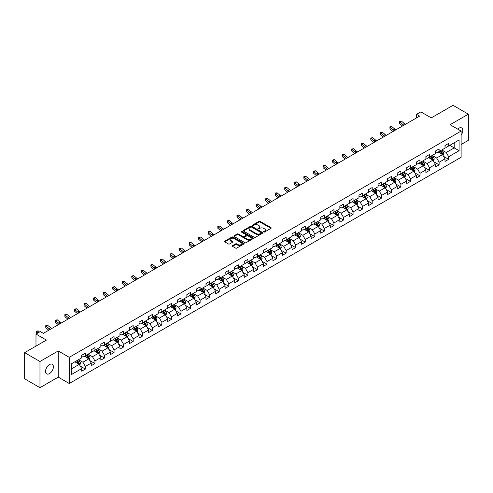 <?xml version="1.0" encoding="UTF-8"?>
<svg xmlns="http://www.w3.org/2000/svg" width="493" height="493" viewBox="0 0 493 493"><rect width="100%" height="100%" fill="white"/><g stroke="black" fill="none" stroke-linecap="round" stroke-linejoin="round"><path stroke-width="0.74" d="M263.737 232.037A0.598 0.345 0 0 0 264.581 232.037L270.971 228.351A0.85 0.493 0 0 0 271.224 228A0.85 0.493 0 0 0 270.971 227.655L260.144 221.4A0.85 0.493 0 0 0 258.942 221.4L252.552 225.091A0.598 0.345 0 0 0 253.39 225.578L254.222 225.104A2.724 1.571 0 0 1 258.067 225.104L258.973 225.621A2.724 1.571 0 0 1 259.768 226.731A2.724 1.571 0 0 1 258.973 227.846L258.141 228.321A0.598 0.345 0 0 0 258.985 228.807L259.811 228.333A2.724 1.571 0 0 1 263.663 228.333L264.562 228.851A2.724 1.571 0 0 1 265.363 229.966A2.724 1.571 0 0 1 264.562 231.075L263.737 231.55A0.598 0.345 0 0 0 263.737 232.037L263.737 231.55M49.473 373.626A5.546 3.204 120 0 0 53.096 368.739A5.546 3.204 120 0 0 52.246 364.296A5.546 3.204 120 0 0 49.473 364.573A5.546 3.204 120 0 0 45.849 369.46A5.546 3.204 120 0 0 46.699 373.904A5.546 3.204 120 0 0 49.473 373.626M461.121 135.131A5.546 3.204 120 0 0 461.627 127.94A5.546 3.204 120 0 0 458.854 128.217A5.546 3.204 120 0 0 457.683 129.098M232.536 245.643A0.85 0.493 0 0 0 232.283 245.989A0.85 0.493 0 0 0 232.536 246.34L235.568 248.09A0.85 0.493 0 0 0 236.776 248.09L243.875 243.992A0.85 0.493 0 0 0 244.121 243.647A0.85 0.493 0 0 0 243.875 243.302L233.041 237.047A0.85 0.493 0 0 0 231.839 237.047L224.74 241.145A0.85 0.493 0 0 0 224.494 241.496A0.85 0.493 0 0 0 224.74 241.841L228.413 243.961A0.85 0.493 0 0 0 229.615 243.961L232.653 242.205A0.85 0.493 0 0 0 232.899 241.86A0.85 0.493 0 0 0 232.653 241.508L230.835 240.461A2.274 1.313 0 0 1 230.169 239.53A2.274 1.313 0 0 1 231.574 238.316A2.274 1.313 0 0 1 234.052 238.6L241.182 242.716A2.274 1.313 0 0 1 241.847 243.647A2.274 1.313 0 0 1 240.442 244.861A2.274 1.313 0 0 1 237.959 244.577L236.776 243.893A0.85 0.493 0 0 0 235.568 243.893L232.536 245.643L232.536 246.34L235.568 244.596L235.568 243.893M461.121 144.529L468.35 140.351L468.35 114.173L453.03 105.323L431.27 117.882L420.856 111.868L416.567 114.345L419.629 116.114L43.341 333.36L40.278 331.592L35.989 334.069L35.989 346.098M39.97 361.492L39.97 387.677L58.236 377.133L58.236 350.948L39.97 361.492L24.65 352.649L46.404 340.084L35.989 334.069M58.236 350.948L69.266 357.32L461.121 131.083L461.121 157.267L69.266 383.499L69.266 357.32M468.35 114.173L450.084 124.717L461.121 131.083M254.277 237.293A0.85 0.493 0 0 0 255.485 237.293L262.578 233.195A0.85 0.493 0 0 0 262.831 232.844A0.85 0.493 0 0 0 262.578 232.499L251.75 226.25A0.85 0.493 0 0 0 250.549 226.25L243.45 230.348A0.85 0.493 0 0 0 243.203 230.693A0.85 0.493 0 0 0 243.45 231.038L254.277 237.293M241.613 232.166A0.598 0.345 0 0 1 242.217 232.252L242.217 231.544L253.223 237.897A0.85 0.493 0 0 1 253.476 238.248A0.85 0.493 0 0 1 253.223 238.594L246.13 242.692A0.85 0.493 0 0 1 244.922 242.692L234.095 236.443L234.095 235.746A0.85 0.493 0 0 0 233.848 236.092A0.85 0.493 0 0 0 234.095 236.443M234.095 235.746L237.133 233.99A0.85 0.493 0 0 1 238.341 233.99L242.729 236.529A0.85 0.493 0 0 0 243.93 236.529L245.945 235.364A0.85 0.493 0 0 0 246.198 235.019A0.85 0.493 0 0 0 245.945 234.668L241.373 232.03A0.598 0.345 0 0 1 242.217 231.544M39.97 387.677L24.65 378.827L24.65 352.649M80.267 366.108L85.381 369.066L85.381 366.484L91.267 363.082L91.267 365.67L94.946 363.544L94.946 360.962L100.825 357.567L100.825 360.149L104.504 358.023L104.504 355.441L110.389 352.045L110.389 354.627L114.062 352.507L114.062 349.925L119.947 346.524L119.947 349.112L123.626 346.986L123.626 344.404L129.505 341.008L129.505 343.59L133.184 341.464L133.184 338.882L139.069 335.486L139.069 338.069L142.748 335.949L142.748 333.367L148.627 329.965L148.627 332.547L152.306 330.427L152.306 327.845L158.191 324.449L158.191 327.032L161.864 324.905L161.864 322.323L167.749 318.928L167.749 321.51L171.428 319.39L171.428 316.802L177.307 313.406L177.307 315.988L180.986 313.868L180.986 311.286L186.872 307.891L186.872 310.473L190.544 308.347L190.544 305.765L196.43 302.369L196.43 304.951L200.109 302.831L200.109 300.243L205.994 296.848L205.994 299.43L209.667 297.31L209.667 294.728L215.552 291.332L215.552 293.914L219.231 291.788L219.231 289.206L225.11 285.811L225.11 288.393L228.789 286.273L228.789 283.685L234.674 280.289L234.674 282.871L238.347 280.751L238.347 278.169L244.232 274.774L244.232 277.356L247.911 275.23L247.911 272.647L253.79 269.252L253.79 271.834L257.469 269.708L257.469 267.126L263.354 263.73L263.354 266.312L267.027 264.193L267.027 261.61L272.912 258.209L272.912 260.797L276.591 258.671L276.591 256.089L282.477 252.693L282.477 255.275L286.15 253.149L286.15 250.567L292.035 247.172L292.035 249.754L295.714 247.634L295.714 245.052L301.593 241.65L301.593 244.238L305.272 242.112L305.272 239.53L311.157 236.135L311.157 238.717L314.83 236.591L314.83 234.009L320.715 230.613L320.715 233.195L324.394 231.075L324.394 228.493L330.273 225.091L330.273 227.68L333.952 225.554L333.952 222.972L339.837 219.576L339.837 222.158L343.516 220.032L343.516 217.45L349.395 214.054L349.395 216.637L353.074 214.517L353.074 211.935L358.959 208.533L358.959 211.115L362.632 208.995L362.632 206.413L368.517 203.017L368.517 205.599L372.197 203.473L372.197 200.891L378.076 197.496L378.076 200.078L381.755 197.958L381.755 195.37L387.64 191.974L387.64 194.556L391.313 192.436L391.313 189.854L397.198 186.459L397.198 189.041L400.877 186.915L400.877 184.333L406.762 180.937L406.762 183.519L410.435 181.399L410.435 178.811L416.32 175.416L416.32 177.998L419.999 175.878L419.999 173.296L425.878 169.9L425.878 172.482L429.557 170.356L429.557 167.774L435.442 164.379L435.442 166.961L439.115 164.841L439.115 162.252L445 158.857L445 161.439L448.679 159.319L448.679 156.737L459.094 150.722L459.094 139.963L454.195 142.797L454.195 147.888L459.094 150.722M85.381 369.066L81.709 371.186L81.709 368.604L71.288 374.618L71.288 363.865L81.709 357.85L81.709 355.268L85.381 353.142L85.381 355.724L91.267 352.329L91.267 349.747L94.946 347.62L94.946 350.203L100.825 346.807L100.825 344.225L104.504 342.105L104.504 344.687L110.389 341.292L110.389 338.703L114.062 336.583L114.062 339.166L119.947 335.77L119.947 333.188L123.626 331.062L123.626 333.644L129.505 330.248L129.505 327.666L133.184 325.546L133.184 328.128L139.069 324.733L139.069 322.145L142.748 320.025L142.748 322.607L148.627 319.211L148.627 316.629L152.306 314.503L152.306 317.085L158.191 313.69L158.191 311.108L161.864 308.988L161.864 311.57L167.749 308.174L167.749 305.586L171.428 303.466L171.428 306.048L177.307 302.653L177.307 300.071L180.986 297.945L180.986 300.527L186.872 297.131L186.872 294.549L190.544 292.429L190.544 295.011L196.43 291.609L196.43 289.027L200.109 286.908L200.109 289.49L205.994 286.094L205.994 283.512L209.667 281.386L209.667 283.968L215.552 280.572L215.552 277.99L219.231 275.864L219.231 278.453L225.11 275.051L225.11 272.469L228.789 270.349L228.789 272.931L234.674 269.535L234.674 266.953L238.347 264.827L238.347 267.409L244.232 264.014L244.232 261.432L247.911 259.306L247.911 261.894L253.79 258.492L253.79 255.91L257.469 253.79L257.469 256.372L263.354 252.977L263.354 250.395L267.027 248.269L267.027 250.851L272.912 247.455L272.912 244.873L276.591 242.747L276.591 245.335L282.477 241.934L282.477 239.351L286.15 237.232L286.15 239.814L292.035 236.418L292.035 233.836L295.714 231.71L295.714 234.292L301.593 230.897L301.593 228.314L305.272 226.188L305.272 228.77L311.157 225.375L311.157 222.793L314.83 220.673L314.83 223.255L320.715 219.86L320.715 217.271L324.394 215.151L324.394 217.733L330.273 214.338L330.273 211.756L333.952 209.63L333.952 212.212L339.837 208.816L339.837 206.234L343.516 204.114L343.516 206.696L349.395 203.301L349.395 200.713L353.074 198.593L353.074 201.175L358.959 197.779L358.959 195.197L362.632 193.071L362.632 195.653L368.517 192.258L368.517 189.676L372.197 187.556L372.197 190.138L378.076 186.742L378.076 184.154L381.755 182.034L381.755 184.616L387.64 181.221L387.64 178.639L391.313 176.512L391.313 179.095L397.198 175.699L397.198 173.117L400.877 170.997L400.877 173.579L406.762 170.177L406.762 167.595L410.435 165.475L410.435 168.058L416.32 164.662L416.32 162.08L419.999 159.954L419.999 162.536L425.878 159.14L425.878 156.558L429.557 154.432L429.557 157.02L435.442 153.619L435.442 151.037L439.115 148.917L439.115 151.499L445 148.103L445 145.521L448.679 143.395L448.679 145.977L459.094 139.963M84.402 356.291L88.814 358.836L82.929 362.238L78.516 359.687M81.709 356.433L82.929 357.142L85.381 355.724M82.929 362.238L85.381 366.484M88.814 358.836L91.267 363.082M93.966 350.769L98.378 353.321L92.493 356.716L88.081 354.171M91.267 350.911L92.493 351.62L94.946 350.203M92.493 356.716L94.946 360.962M98.378 353.321L100.825 357.567M103.524 345.254L107.936 347.799L102.051 351.195L97.639 348.65M100.825 345.396L102.051 346.098L104.504 344.687M102.051 351.195L104.504 355.441M107.936 347.799L110.389 352.045M113.082 339.732L117.494 342.278L111.615 345.679L107.203 343.128M110.389 339.874L111.615 340.583L114.062 339.166M111.615 345.679L114.062 349.925M117.494 342.278L119.947 346.524M122.646 334.211L127.058 336.762L121.173 340.158L116.761 337.606M119.947 334.353L121.173 335.061L123.626 333.644M121.173 340.158L123.626 344.404M127.058 336.762L129.505 341.008M132.204 328.695L136.616 331.241L130.731 334.636L126.319 332.091M129.505 328.837L130.731 329.54L133.184 328.128M130.731 334.636L133.184 338.882M136.616 331.241L139.069 335.486M141.762 323.174L146.174 325.719L140.295 329.121L135.883 326.569M139.069 323.316L140.295 324.024L142.748 322.607M140.295 329.121L142.748 333.367M146.174 325.719L148.627 329.965M151.326 317.652L155.739 320.204L149.854 323.599L145.441 321.048M148.627 317.794L149.854 318.503L152.306 317.085M149.854 323.599L152.306 327.845M155.739 320.204L158.191 324.449M160.884 312.137L165.297 314.682L159.418 318.077L154.999 315.532M158.191 312.279L159.418 312.981L161.864 311.57M159.418 318.077L161.864 322.323M165.297 314.682L167.749 318.928M170.449 306.615L174.861 309.16L168.976 312.556L164.563 310.011M167.749 306.757L168.976 307.466L171.428 306.048M168.976 312.556L171.428 316.802M174.861 309.16L177.307 313.406M180.007 301.094L184.419 303.645L178.534 307.04L174.121 304.489M177.307 301.235L178.534 301.944L180.986 300.527M178.534 307.04L180.986 311.286M184.419 303.645L186.872 307.891M189.565 295.578L193.977 298.123L188.098 301.519L183.686 298.974M186.872 295.714L188.098 296.422L190.544 295.011M188.098 301.519L190.544 305.765M193.977 298.123L196.43 302.369M199.129 290.057L203.541 292.602L197.656 295.997L193.244 293.452M196.43 290.198L197.656 290.907L200.109 289.49M197.656 295.997L200.109 300.243M203.541 292.602L205.994 296.848M208.687 284.535L213.099 287.086L207.214 290.482L202.802 287.93M205.994 284.677L207.214 285.385L209.667 283.968M207.214 290.482L209.667 294.728M213.099 287.086L215.552 291.332M218.245 279.013L222.657 281.565L216.778 284.96L212.366 282.415M215.552 279.155L216.778 279.864L219.231 278.453M216.778 284.96L219.231 289.206M222.657 281.565L225.11 285.811M227.809 273.498L232.221 276.043L226.336 279.439L221.924 276.893M225.11 273.64L226.336 274.348L228.789 272.931M226.336 279.439L228.789 283.685M232.221 276.043L234.674 280.289M237.367 267.976L241.78 270.528L235.9 273.923L231.488 271.372M234.674 268.118L235.9 268.827L238.347 267.409M235.9 273.923L238.347 278.169M241.78 270.528L244.232 274.774M246.931 262.455L251.344 265.006L245.459 268.402L241.046 265.856M244.232 262.596L245.459 263.305L247.911 261.894M245.459 268.402L247.911 272.647M251.344 265.006L253.79 269.252M256.489 256.939L260.902 259.484L255.017 262.88L250.604 260.335M253.79 257.081L255.017 257.79L257.469 256.372M255.017 262.88L257.469 267.126M260.902 259.484L263.354 263.73M266.047 251.418L270.46 253.963L264.581 257.364L260.168 254.813M263.354 251.559L264.581 252.268L267.027 250.851M264.581 257.364L267.027 261.61M270.46 253.963L272.912 258.209M275.612 245.896L280.024 248.447L274.139 251.843L269.726 249.298M272.912 246.038L274.139 246.746L276.591 245.335M274.139 251.843L276.591 256.089M280.024 248.447L282.477 252.693M285.17 240.381L289.582 242.926L283.697 246.321L279.284 243.776M282.477 240.522L283.697 241.231L286.15 239.814M283.697 246.321L286.15 250.567M289.582 242.926L292.035 247.172M294.734 234.859L299.146 237.404L293.261 240.806L288.849 238.255M292.035 235.001L293.261 235.709L295.714 234.292M293.261 240.806L295.714 245.052M299.146 237.404L301.593 241.65M304.292 229.337L308.704 231.889L302.819 235.284L298.407 232.739M301.593 229.479L302.819 230.188L305.272 228.77M302.819 235.284L305.272 239.53M308.704 231.889L311.157 236.135M313.85 223.822L318.262 226.367L312.383 229.763L307.971 227.218M311.157 223.964L312.383 224.666L314.83 223.255M312.383 229.763L314.83 234.009M318.262 226.367L320.715 230.613M323.414 218.3L327.827 220.846L321.941 224.247L317.529 221.696M320.715 218.442L321.941 219.151L324.394 217.733M321.941 224.247L324.394 228.493M327.827 220.846L330.273 225.091M332.972 212.779L337.385 215.33L331.499 218.726L327.087 216.174M330.273 212.921L331.499 213.629L333.952 212.212M331.499 218.726L333.952 222.972M337.385 215.33L339.837 219.576M342.53 207.263L346.943 209.808L341.064 213.204L336.651 210.659M339.837 207.405L341.064 208.108L343.516 206.696M341.064 213.204L343.516 217.45M346.943 209.808L349.395 214.054M352.094 201.742L356.507 204.287L350.622 207.689L346.209 205.137M349.395 201.883L350.622 202.592L353.074 201.175M350.622 207.689L353.074 211.935M356.507 204.287L358.959 208.533M361.652 196.22L366.065 198.771L360.186 202.167L355.767 199.616M358.959 196.362L360.186 197.071L362.632 195.653M360.186 202.167L362.632 206.413M366.065 198.771L368.517 203.017M371.217 190.705L375.629 193.25L369.744 196.645L365.331 194.1M368.517 190.846L369.744 191.549L372.197 190.138M369.744 196.645L372.197 200.891M375.629 193.25L378.076 197.496M380.775 185.183L385.187 187.728L379.302 191.124L374.89 188.579M378.076 185.325L379.302 186.034L381.755 184.616M379.302 191.124L381.755 195.37M385.187 187.728L387.64 191.974M390.333 179.662L394.745 182.213L388.866 185.608L384.454 183.057M387.64 179.803L388.866 180.512L391.313 179.095M388.866 185.608L391.313 189.854M394.745 182.213L397.198 186.459M399.897 174.146L404.309 176.691L398.424 180.087L394.012 177.542M397.198 174.282L398.424 174.99L400.877 173.579M398.424 180.087L400.877 184.333M404.309 176.691L406.762 180.937M409.455 168.624L413.867 171.17L407.982 174.565L403.57 172.02M406.762 168.766L407.982 169.475L410.435 168.058M407.982 174.565L410.435 178.811M413.867 171.17L416.32 175.416M419.013 163.103L423.425 165.654L417.546 169.05L413.134 166.498M416.32 163.245L417.546 163.953L419.999 162.536M417.546 169.05L419.999 173.296M423.425 165.654L425.878 169.9M428.577 157.581L432.99 160.133L427.104 163.528L422.692 160.983M425.878 157.723L427.104 158.432L429.557 157.02M427.104 163.528L429.557 167.774M432.99 160.133L435.442 164.379M438.135 152.066L442.548 154.611L436.669 158.006L432.256 155.461M435.442 152.208L436.669 152.916L439.115 151.499M436.669 158.006L439.115 162.252M442.548 154.611L445 158.857M449.782 145.343L454.195 147.888L446.227 152.491L441.814 149.94M445 146.686L446.227 147.395L448.679 145.977M446.227 152.491L448.679 156.737M58.236 377.133L69.266 383.499M416.567 114.345L416.567 117.882M71.288 368.961L79.256 364.358L74.844 361.813M79.256 364.358L81.709 368.604M443.558 156.361L448.679 159.319M434 161.883L439.115 164.841M424.442 167.404L429.557 170.356M414.878 172.92L419.999 175.878M405.32 178.441L410.435 181.399M395.756 183.963L400.877 186.915M386.198 189.485L391.313 192.436M376.64 195L381.755 197.958M367.075 200.522L372.197 203.473M357.517 206.043L362.632 208.995M347.959 211.559L353.074 214.517M338.395 217.08L343.516 220.032M328.837 222.602L333.952 225.554M319.273 228.117L324.394 231.075M309.715 233.639L314.83 236.591M300.157 239.16L305.272 242.112M290.593 244.676L295.714 247.634M281.035 250.197L286.15 253.149M271.47 255.719L276.591 258.671M261.912 261.235L267.027 264.193M252.354 266.756L257.469 269.708M242.79 272.278L247.911 275.23M233.232 277.793L238.347 280.751M223.674 283.315L228.789 286.273M214.11 288.836L219.231 291.788M204.552 294.352L209.667 297.31M194.988 299.873L200.109 302.831M185.43 305.395L190.544 308.347M175.872 310.917L180.986 313.868M166.307 316.432L171.428 319.39M156.749 321.954L161.864 324.905M147.191 327.475L152.306 330.427M137.627 332.991L142.748 335.949M128.069 338.512L133.184 341.464M118.505 344.034L123.626 346.986M108.947 349.549L114.062 352.507M99.389 355.071L104.504 358.023M89.825 360.593L94.946 363.544M263.977 232.123L264.562 231.784A2.724 1.571 0 0 0 265.363 230.669L265.363 229.966M259.768 226.731L259.768 227.439A2.724 1.571 0 0 1 258.973 228.555L258.381 228.894M270.971 227.655L270.971 228.351L260.144 222.109A0.85 0.493 0 0 0 258.942 222.109L252.786 225.665M262.578 232.499L262.578 233.195L251.75 226.953A0.85 0.493 0 0 0 250.549 226.953L243.462 231.044L243.45 230.348M261.074 233.09A0.598 0.345 0 0 0 261.074 232.604L251.572 227.113A0.598 0.345 0 0 0 250.727 227.113L249.859 227.618A2.724 1.571 0 0 0 249.057 228.734A2.724 1.571 0 0 0 249.859 229.843L256.354 233.596A2.724 1.571 0 0 0 260.205 233.596L261.074 233.09L261.074 233.799A0.598 0.345 0 0 0 261.253 233.553L261.253 232.844M249.057 228.734L249.057 229.436A2.724 1.571 0 0 0 249.859 230.551L249.859 229.843M261.074 233.799L260.205 234.298A2.724 1.571 0 0 1 256.354 234.298L249.859 230.551M234.107 236.449L237.133 234.699L237.133 233.99M246.198 235.019L246.198 235.722A0.85 0.493 0 0 1 245.945 236.073L243.93 237.238A0.85 0.493 0 0 1 242.729 237.238L238.341 234.699A0.85 0.493 0 0 0 237.133 234.699M242.217 232.252L253.217 238.6M247.289 239.16A2.274 1.313 0 0 0 249.766 239.444A2.274 1.313 0 0 0 251.171 238.23A2.274 1.313 0 0 0 250.506 237.299L247.991 235.851A0.85 0.493 0 0 0 246.79 235.851L244.774 237.016A0.85 0.493 0 0 0 244.528 237.361A0.85 0.493 0 0 0 244.774 237.706L247.289 239.16L247.289 239.863A2.274 1.313 0 0 0 249.766 240.153A2.274 1.313 0 0 0 251.171 238.939L251.171 238.23M244.528 237.361L244.528 238.07A0.85 0.493 0 0 0 244.774 238.415L244.774 237.706M247.289 239.863L244.774 238.415M241.847 243.647L241.847 244.355A2.274 1.313 0 0 1 240.442 245.569A2.274 1.313 0 0 1 237.959 245.286L236.776 244.596A0.85 0.493 0 0 0 235.568 244.596M230.169 239.53L230.169 240.239A2.274 1.313 0 0 0 230.835 241.169L230.835 240.461M232.641 242.211L230.835 241.169M243.862 243.998L233.041 237.755A0.85 0.493 0 0 0 231.839 237.755L224.753 241.847L224.74 241.145M443.034 155.449L443.762 153.613A2.299 1.325 -120 0 0 443.028 151.659L441.765 149.971M439.559 152.885L438.702 151.739M439.867 151.068L441.13 152.756A2.299 1.325 60 0 1 441.79 154.136L442.523 153.711A2.299 1.325 -120 0 0 441.864 152.331L440.6 150.642M440.027 150.975L441.426 152.848A1.171 0.678 60 0 1 441.642 153.206L442.523 153.711M403.983 125.148A4.332 2.502 60 0 1 402.787 124.421L399.866 121.962L399.527 123.496L402.448 125.949A6.501 3.753 -120 0 0 402.51 125.998M405.517 124.267A4.332 2.502 60 0 1 404.322 123.533L401.401 121.081L399.866 121.962L399.447 121.506L400.057 121.149L401.401 121.081M399.527 123.496L399.447 121.506M433.47 160.971L434.204 159.134A2.299 1.325 -120 0 0 433.47 157.181L432.207 155.492M430.001 158.407L429.138 157.261M430.303 156.589L431.572 158.278A2.299 1.325 60 0 1 432.225 159.658L432.965 159.233A2.299 1.325 -120 0 0 432.306 157.852L431.042 156.164M430.463 156.497L431.868 158.37A1.171 0.678 60 0 1 432.078 158.721L432.965 159.233M423.912 166.492L424.639 164.656A2.299 1.325 -120 0 0 423.906 162.696L422.643 161.008M420.437 163.922L419.58 162.776M420.745 162.105L422.008 163.793A2.299 1.325 60 0 1 422.667 165.173L423.401 164.754A2.299 1.325 -120 0 0 422.741 163.368L421.478 161.679M420.905 162.012L422.31 163.886A1.171 0.678 60 0 1 422.519 164.243L423.401 164.754M394.425 130.67A4.332 2.502 60 0 1 393.229 129.942L390.308 127.484L389.963 129.012L392.884 131.471A6.501 3.753 -120 0 0 392.946 131.52M395.953 129.782A4.332 2.502 60 0 1 394.757 129.055L391.836 126.602L390.308 127.484L389.889 127.028L390.499 126.67L391.836 126.602M389.963 129.012L389.889 127.028M384.86 136.185A4.332 2.502 60 0 1 383.665 135.458L380.744 133.005L380.405 134.534L383.326 136.986A6.501 3.753 -120 0 0 383.388 137.042M386.395 135.304A4.332 2.502 60 0 1 385.199 134.577L382.278 132.118L380.744 133.005L380.325 132.543L382.278 132.118M380.405 134.534L380.325 132.543M414.354 172.008L415.081 170.171A2.299 1.325 -120 0 0 414.348 168.218L413.085 166.529M410.879 169.444L410.022 168.298M411.187 167.626L412.45 169.315A2.299 1.325 60 0 1 413.103 170.695L413.843 170.27A2.299 1.325 -120 0 0 413.183 168.889L411.92 167.201M411.341 167.534L412.746 169.407A1.171 0.678 60 0 1 412.961 169.765L413.843 170.27M404.79 177.529L405.523 175.693A2.299 1.325 -120 0 0 404.79 173.739L403.52 172.051M401.32 174.966L400.458 173.819M401.622 173.148L402.886 174.836A2.299 1.325 60 0 1 403.545 176.217L404.278 175.791A2.299 1.325 -120 0 0 403.625 174.411L402.356 172.723M401.783 173.055L403.188 174.929A1.171 0.678 60 0 1 403.397 175.28L404.278 175.791M395.232 183.051L395.959 181.214A2.299 1.325 -120 0 0 395.226 179.255L393.962 177.566M391.756 180.487L390.9 179.335M392.064 178.663L393.328 180.352A2.299 1.325 60 0 1 393.987 181.732L394.72 181.313A2.299 1.325 -120 0 0 394.061 179.927L392.798 178.238M392.225 178.571L393.624 180.444A1.171 0.678 60 0 1 393.839 180.802L394.72 181.313M375.302 141.707A4.332 2.502 60 0 1 374.107 140.98L371.186 138.527L370.847 140.055L373.768 142.508A6.501 3.753 -120 0 0 373.83 142.557M376.837 140.825A4.332 2.502 60 0 1 375.635 140.092L372.72 137.639L371.186 138.527L370.767 138.065L372.72 137.639M370.847 140.055L370.767 138.065M365.744 147.228A4.332 2.502 60 0 1 364.543 146.501L361.628 144.042L361.283 145.571L364.204 148.029A6.501 3.753 -120 0 0 364.265 148.079M367.273 146.341A4.332 2.502 60 0 1 366.077 145.614L363.156 143.161L361.628 144.042L361.203 143.586L361.819 143.229L363.156 143.161M361.283 145.571L361.203 143.586M356.18 152.75A4.332 2.502 60 0 1 354.985 152.017L352.064 149.564L351.725 151.092L354.646 153.545A6.501 3.753 -120 0 0 354.707 153.6M357.715 151.862A4.332 2.502 60 0 1 356.519 151.135L353.598 148.676L352.064 149.564L351.645 149.102L353.598 148.676M351.725 151.092L351.645 149.102M385.674 188.566L386.401 186.73A2.299 1.325 -120 0 0 385.668 184.776L384.404 183.088M382.198 186.003L381.335 184.857M382.5 184.185L383.77 185.873A2.299 1.325 60 0 1 384.423 187.254L385.162 186.829A2.299 1.325 -120 0 0 384.503 185.448L383.24 183.76M382.66 184.092L384.065 185.966A1.171 0.678 60 0 1 384.281 186.323L385.162 186.829M346.622 158.265A4.332 2.502 60 0 1 345.427 157.538L342.506 155.085L342.167 156.614L345.082 159.066A6.501 3.753 -120 0 0 345.149 159.116M348.15 157.384A4.332 2.502 60 0 1 346.955 156.651L344.034 154.198L342.506 155.085L342.087 154.623L344.034 154.198M342.167 156.614L342.087 154.623M376.11 194.088L376.837 192.252A2.299 1.325 -120 0 0 376.11 190.298L374.84 188.609M372.634 191.524L371.777 190.378M372.942 189.706L374.205 191.395A2.299 1.325 60 0 1 374.865 192.775L375.598 192.35A2.299 1.325 -120 0 0 374.945 190.97L373.676 189.281M373.102 189.614L374.507 191.487A1.171 0.678 60 0 1 374.717 191.839L375.598 192.35M337.058 163.787A4.332 2.502 60 0 1 335.862 163.06L332.941 160.601L332.602 162.129L335.523 164.588A6.501 3.753 -120 0 0 335.585 164.637M338.592 162.9A4.332 2.502 60 0 1 337.397 162.172L334.476 159.72L332.941 160.601L332.522 160.145L333.139 159.787L334.476 159.72M332.602 162.129L332.522 160.145M366.552 199.61L367.279 197.773A2.299 1.325 -120 0 0 366.545 195.813L365.282 194.125M363.076 197.046L362.219 195.894M363.384 195.222L364.647 196.91A2.299 1.325 60 0 1 365.307 198.297L366.04 197.872A2.299 1.325 -120 0 0 365.381 196.485L364.117 194.797M363.544 195.129L364.943 197.003A1.171 0.678 60 0 1 365.159 197.36L366.04 197.872M327.5 169.309A4.332 2.502 60 0 1 326.304 168.575L323.383 166.123L323.044 167.651L325.965 170.103A6.501 3.753 -120 0 0 326.027 170.159M329.034 168.421A4.332 2.502 60 0 1 327.839 167.694L324.918 165.235L323.383 166.123L322.964 165.66L324.918 165.235M323.044 167.651L322.964 165.66M356.987 205.125L357.721 203.289A2.299 1.325 -120 0 0 356.987 201.335L355.724 199.647M353.518 202.561L352.655 201.415M353.82 200.743L355.083 202.432A2.299 1.325 60 0 1 355.743 203.812L356.476 203.387A2.299 1.325 -120 0 0 355.823 202.007L354.559 200.318M353.98 200.651L355.385 202.524A1.171 0.678 60 0 1 355.595 202.882L356.476 203.387M317.942 174.824A4.332 2.502 60 0 1 316.746 174.097L313.825 171.644L313.48 173.172L316.401 175.625A6.501 3.753 -120 0 0 316.463 175.674M319.47 173.943A4.332 2.502 60 0 1 318.275 173.209L315.354 170.757L313.825 171.644L313.406 171.182L315.354 170.757M313.48 173.172L313.406 171.182M347.429 210.647L348.157 208.81A2.299 1.325 -120 0 0 347.423 206.857L346.16 205.168M343.954 208.083L343.097 206.937M344.262 206.265L345.525 207.954A2.299 1.325 60 0 1 346.185 209.334L346.918 208.909A2.299 1.325 -120 0 0 346.259 207.528L344.995 205.84M344.422 206.173L345.827 208.046A1.171 0.678 60 0 1 346.037 208.397L346.918 208.909M308.378 180.346A4.332 2.502 60 0 1 307.182 179.618L304.261 177.16L303.922 178.688L306.843 181.147A6.501 3.753 -120 0 0 306.905 181.196M309.912 179.458A4.332 2.502 60 0 1 308.717 178.731L305.796 176.278L304.261 177.16L303.842 176.704L304.458 176.346L305.796 176.278M303.922 178.688L303.842 176.704M337.871 216.168L338.599 214.332A2.299 1.325 -120 0 0 337.865 212.372L336.602 210.684M334.396 213.605L333.539 212.452M334.698 211.78L335.967 213.469A2.299 1.325 60 0 1 336.62 214.856L337.36 214.43A2.299 1.325 -120 0 0 336.701 213.044L335.437 211.361M334.858 211.688L336.263 213.561A1.171 0.678 60 0 1 336.479 213.919L337.36 214.43M298.82 185.867A4.332 2.502 60 0 1 297.624 185.134L294.703 182.681L294.364 184.209L297.285 186.662A6.501 3.753 -120 0 0 297.347 186.718M300.354 184.98A4.332 2.502 60 0 1 299.152 184.253L296.231 181.794L294.703 182.681L294.284 182.219L296.231 181.794M294.364 184.209L294.284 182.219M328.307 221.684L329.041 219.847A2.299 1.325 -120 0 0 328.307 217.894L327.038 216.205M324.838 219.12L323.975 217.974M325.14 217.302L326.403 218.991A2.299 1.325 60 0 1 327.062 220.371L327.796 219.946A2.299 1.325 -120 0 0 327.142 218.565L325.873 216.877M325.3 217.21L326.705 219.083A1.171 0.678 60 0 1 326.914 219.44L327.796 219.946M289.262 191.383A4.332 2.502 60 0 1 288.06 190.655L285.139 188.203L284.8 189.731L287.721 192.184A6.501 3.753 -120 0 0 287.783 192.233M290.79 190.501A4.332 2.502 60 0 1 289.594 189.774L286.673 187.315L285.139 188.203L284.72 187.741L286.673 187.315M284.8 189.731L284.72 187.741M318.749 227.205L319.476 225.369A2.299 1.325 -120 0 0 318.743 223.415L317.48 221.727M315.274 224.642L314.417 223.495M315.582 222.824L316.845 224.512A2.299 1.325 60 0 1 317.504 225.893L318.238 225.467A2.299 1.325 -120 0 0 317.578 224.087L316.315 222.398M315.742 222.731L317.141 224.605A1.171 0.678 60 0 1 317.356 224.956L318.238 225.467M279.697 196.904A4.332 2.502 60 0 1 278.502 196.177L275.581 193.718L275.242 195.246L278.163 197.705A6.501 3.753 -120 0 0 278.225 197.755M281.232 196.017A4.332 2.502 60 0 1 280.036 195.29L277.115 192.837L275.581 193.718L275.162 193.262L275.772 192.905L277.115 192.837M275.242 195.246L275.162 193.262M309.185 232.727L309.918 230.89A2.299 1.325 -120 0 0 309.185 228.931L307.922 227.242M305.715 230.163L304.853 229.017M306.017 228.339L307.287 230.028A2.299 1.325 60 0 1 307.94 231.414L308.68 230.989A2.299 1.325 -120 0 0 308.02 229.609L306.757 227.92M306.178 228.247L307.583 230.12A1.171 0.678 60 0 1 307.792 230.477L308.68 230.989M270.139 202.426A4.332 2.502 60 0 1 268.944 201.692L266.023 199.24L265.678 200.768L268.599 203.221A6.501 3.753 -120 0 0 268.667 203.276M271.668 201.538A4.332 2.502 60 0 1 270.472 200.811L267.551 198.359L266.023 199.24L265.604 198.778L267.551 198.359M265.678 200.768L265.604 198.778M299.627 238.248L300.354 236.406A2.299 1.325 -120 0 0 299.621 234.452L298.357 232.764M296.151 235.679L295.295 234.532M296.459 233.861L297.723 235.549A2.299 1.325 60 0 1 298.382 236.93L299.115 236.504A2.299 1.325 -120 0 0 298.462 235.124L297.193 233.435M296.62 233.768L298.025 235.642A1.171 0.678 60 0 1 298.234 235.999L299.115 236.504M260.575 207.941A4.332 2.502 60 0 1 259.38 207.214L256.459 204.761L256.12 206.29L259.041 208.742A6.501 3.753 -120 0 0 259.102 208.792M262.11 207.06A4.332 2.502 60 0 1 260.914 206.333L257.993 203.874L256.459 204.761L256.04 204.299L257.993 203.874M256.12 206.29L256.04 204.299M290.069 243.764L290.796 241.927A2.299 1.325 -120 0 0 290.063 239.974L288.799 238.285M286.593 241.2L285.737 240.054M286.901 239.382L288.165 241.071A2.299 1.325 60 0 1 288.818 242.451L289.557 242.026A2.299 1.325 -120 0 0 288.898 240.646L287.635 238.957M287.062 239.29L288.46 241.163A1.171 0.678 60 0 1 288.676 241.515L289.557 242.026M251.017 213.463A4.332 2.502 60 0 1 249.822 212.736L246.901 210.277L246.562 211.805L249.483 214.264A6.501 3.753 -120 0 0 249.544 214.313M252.552 212.575A4.332 2.502 60 0 1 251.356 211.848L248.435 209.396L246.901 210.277L246.482 209.821L247.092 209.463L248.435 209.396M246.562 211.805L246.482 209.821M280.505 249.285L281.238 247.449A2.299 1.325 -120 0 0 280.505 245.489L279.235 243.807M277.035 246.722L276.172 245.576M277.337 244.898L278.6 246.586A2.299 1.325 60 0 1 279.26 247.973L279.993 247.548A2.299 1.325 -120 0 0 279.34 246.167L278.077 244.479M277.497 244.805L278.902 246.679A1.171 0.678 60 0 1 279.112 247.036L279.993 247.548M241.459 218.984A4.332 2.502 60 0 1 240.264 218.251L237.343 215.798L236.997 217.327L239.918 219.779A6.501 3.753 -120 0 0 239.98 219.835M242.987 218.097A4.332 2.502 60 0 1 241.792 217.37L238.871 214.917L237.343 215.798L236.923 215.336L238.871 214.917M236.997 217.327L236.923 215.336M270.947 254.807L271.674 252.971A2.299 1.325 -120 0 0 270.94 251.011L269.677 249.322M267.471 252.237L266.614 251.091M267.779 250.419L269.042 252.108A2.299 1.325 60 0 1 269.702 253.488L270.435 253.063A2.299 1.325 -120 0 0 269.776 251.683L268.512 249.994M267.939 250.327L269.338 252.2A1.171 0.678 60 0 1 269.554 252.558L270.435 253.063M231.895 224.5A4.332 2.502 60 0 1 230.699 223.773L227.778 221.32L227.439 222.848L230.36 225.301A6.501 3.753 -120 0 0 230.422 225.356M233.429 223.619A4.332 2.502 60 0 1 232.234 222.891L229.313 220.433L227.778 221.32L227.359 220.858L229.313 220.433M227.439 222.848L227.359 220.858M261.389 260.322L262.116 258.486A2.299 1.325 -120 0 0 261.382 256.533L260.119 254.844M257.913 257.759L257.05 256.613M258.215 255.941L259.484 257.629A2.299 1.325 60 0 1 260.138 259.01L260.877 258.585A2.299 1.325 -120 0 0 260.218 257.204L258.954 255.516M258.375 255.849L259.78 257.722A1.171 0.678 60 0 1 259.996 258.073L260.877 258.585M222.337 230.021A4.332 2.502 60 0 1 221.141 229.294L218.22 226.835L217.881 228.364L220.802 230.823A6.501 3.753 -120 0 0 220.864 230.872M223.871 229.14A4.332 2.502 60 0 1 222.67 228.407L219.749 225.954L218.22 226.835L217.801 226.379L218.411 226.022L219.749 225.954M217.881 228.364L217.801 226.379M251.824 265.844L252.552 264.008A2.299 1.325 -120 0 0 251.824 262.054L250.555 260.366M248.349 263.28L247.492 262.134M248.657 261.463L249.92 263.151A2.299 1.325 60 0 1 250.58 264.531L251.313 264.106A2.299 1.325 -120 0 0 250.66 262.726L249.39 261.037M248.817 261.37L250.222 263.244A1.171 0.678 60 0 1 250.432 263.595L251.313 264.106M212.779 235.543A4.332 2.502 60 0 1 211.577 234.816L208.656 232.357L208.317 233.885L211.238 236.344A6.501 3.753 -120 0 0 211.3 236.393M214.307 234.656A4.332 2.502 60 0 1 213.112 233.929L210.191 231.476L208.656 232.357L208.237 231.901L208.853 231.544L210.191 231.476M208.317 233.885L208.237 231.901M242.266 271.366L242.994 269.529A2.299 1.325 -120 0 0 242.26 267.57L240.997 265.881M238.791 268.796L237.934 267.65M239.099 266.978L240.362 268.667A2.299 1.325 60 0 1 241.022 270.047L241.755 269.622A2.299 1.325 -120 0 0 241.095 268.241L239.832 266.553M239.259 266.886L240.658 268.759A1.171 0.678 60 0 1 240.874 269.116L241.755 269.622M203.215 241.059A4.332 2.502 60 0 1 202.019 240.331L199.098 237.879L198.759 239.407L201.68 241.86A6.501 3.753 -120 0 0 201.742 241.915M204.749 240.177A4.332 2.502 60 0 1 203.554 239.45L200.633 236.991L199.098 237.879L198.679 237.416L200.633 236.991M198.759 239.407L198.679 237.416M232.702 276.881L233.435 275.045A2.299 1.325 -120 0 0 232.702 273.091L231.439 271.403M229.233 274.318L228.37 273.171M229.535 272.5L230.804 274.188A2.299 1.325 60 0 1 231.457 275.569L232.197 275.143A2.299 1.325 -120 0 0 231.537 273.763L230.274 272.074M229.695 272.407L231.1 274.281A1.171 0.678 60 0 1 231.309 274.638L232.197 275.143M193.657 246.58A4.332 2.502 60 0 1 192.461 245.853L189.54 243.394L189.195 244.929L192.116 247.381A6.501 3.753 -120 0 0 192.178 247.431M195.185 245.699A4.332 2.502 60 0 1 193.989 244.966L191.068 242.513L189.54 243.394L189.121 242.938L189.731 242.581L191.068 242.513M189.195 244.929L189.121 242.938M223.144 282.403L223.871 280.566A2.299 1.325 -120 0 0 223.138 278.613L221.875 276.924M219.668 279.839L218.812 278.693M219.977 278.021L221.24 279.71A2.299 1.325 60 0 1 221.899 281.09L222.633 280.665A2.299 1.325 -120 0 0 221.973 279.284L220.71 277.596M220.137 277.929L221.542 279.802A1.171 0.678 60 0 1 221.751 280.153L222.633 280.665M184.092 252.102A4.332 2.502 60 0 1 182.897 251.375L179.976 248.916L179.637 250.444L182.558 252.903A6.501 3.753 -120 0 0 182.62 252.952M185.627 251.214A4.332 2.502 60 0 1 184.431 250.487L181.51 248.034L179.976 248.916L179.557 248.46L180.173 248.102L181.51 248.034M179.637 250.444L179.557 248.46M213.586 287.924L214.313 286.088A2.299 1.325 -120 0 0 213.58 284.128L212.317 282.44M210.11 285.355L209.254 284.208M210.412 283.537L211.682 285.225A2.299 1.325 60 0 1 212.335 286.606L213.075 286.186A2.299 1.325 -120 0 0 212.415 284.8L211.152 283.111M210.573 283.444L211.978 285.318A1.171 0.678 60 0 1 212.193 285.675L213.075 286.186M174.534 257.617A4.332 2.502 60 0 1 173.339 256.89L170.418 254.437L170.079 255.966L173 258.418A6.501 3.753 -120 0 0 173.061 258.474M176.069 256.736A4.332 2.502 60 0 1 174.867 256.009L171.952 253.55L170.418 254.437L169.999 253.975L171.952 253.55M170.079 255.966L169.999 253.975M204.022 293.44L204.755 291.603A2.299 1.325 -120 0 0 204.022 289.65L202.752 287.961M200.552 290.876L199.69 289.73M200.854 289.058L202.118 290.747A2.299 1.325 60 0 1 202.777 292.127L203.51 291.702A2.299 1.325 -120 0 0 202.857 290.322L201.588 288.633M201.015 288.966L202.42 290.839A1.171 0.678 60 0 1 202.629 291.197L203.51 291.702M164.976 263.139A4.332 2.502 60 0 1 163.775 262.412L160.86 259.959L160.515 261.487L163.436 263.94A6.501 3.753 -120 0 0 163.497 263.989M166.505 262.258A4.332 2.502 60 0 1 165.309 261.524L162.388 259.071L160.86 259.959L160.435 259.497L162.388 259.071M160.515 261.487L160.435 259.497M194.464 298.961L195.191 297.125A2.299 1.325 -120 0 0 194.458 295.171L193.194 293.483M190.988 296.398L190.132 295.252M191.296 294.58L192.56 296.268A2.299 1.325 60 0 1 193.219 297.649L193.952 297.224A2.299 1.325 -120 0 0 193.293 295.843L192.03 294.155M191.457 294.487L192.855 296.361A1.171 0.678 60 0 1 193.071 296.712L193.952 297.224M155.412 268.66A4.332 2.502 60 0 1 154.217 267.933L151.296 265.474L150.957 267.003L153.878 269.461A6.501 3.753 -120 0 0 153.939 269.511M156.947 267.773A4.332 2.502 60 0 1 155.751 267.046L152.83 264.593L151.296 265.474L150.876 265.018L151.493 264.661L152.83 264.593M150.957 267.003L150.876 265.018M184.906 304.483L185.633 302.647A2.299 1.325 -120 0 0 184.9 300.687L183.636 298.998M181.43 301.919L180.567 300.767M181.732 300.095L183.002 301.784A2.299 1.325 60 0 1 183.655 303.164L184.394 302.745A2.299 1.325 -120 0 0 183.735 301.359L182.472 299.67M181.892 300.003L183.297 301.876A1.171 0.678 60 0 1 183.513 302.234L184.394 302.745M145.854 274.182A4.332 2.502 60 0 1 144.659 273.449L141.737 270.996L141.399 272.524L144.313 274.977A6.501 3.753 -120 0 0 144.381 275.032M147.382 273.295A4.332 2.502 60 0 1 146.187 272.567L143.266 270.109L141.737 270.996L141.318 270.534L143.266 270.109M141.399 272.524L141.318 270.534M175.342 309.998L176.069 308.162A2.299 1.325 -120 0 0 175.342 306.208L174.072 304.52M171.866 307.435L171.009 306.289M172.174 305.617L173.437 307.305A2.299 1.325 60 0 1 174.097 308.686L174.83 308.261A2.299 1.325 -120 0 0 174.177 306.88L172.907 305.192M172.334 305.524L173.739 307.398A1.171 0.678 60 0 1 173.949 307.755L174.83 308.261M136.29 279.697A4.332 2.502 60 0 1 135.094 278.97L132.173 276.518L131.834 278.046L134.755 280.499A6.501 3.753 -120 0 0 134.817 280.548M137.824 278.816A4.332 2.502 60 0 1 136.629 278.083L133.708 275.63L132.173 276.518L131.754 276.055L133.708 275.63M131.834 278.046L131.754 276.055M165.784 315.52L166.511 313.684A2.299 1.325 -120 0 0 165.777 311.73L164.514 310.042M162.308 312.956L161.451 311.81M162.616 311.138L163.879 312.827A2.299 1.325 60 0 1 164.539 314.207L165.272 313.782A2.299 1.325 -120 0 0 164.613 312.402L163.349 310.713M162.776 311.046L164.175 312.919A1.171 0.678 60 0 1 164.391 313.271L165.272 313.782M126.732 285.219A4.332 2.502 60 0 1 125.536 284.492L122.615 282.033L122.276 283.561L125.197 286.02A6.501 3.753 -120 0 0 125.259 286.069M128.266 284.332A4.332 2.502 60 0 1 127.071 283.604L124.15 281.152L122.615 282.033L122.196 281.577L122.806 281.22L124.15 281.152M122.276 283.561L122.196 281.577M156.219 321.042L156.953 319.205A2.299 1.325 -120 0 0 156.219 317.245L154.95 315.557M152.75 318.478L151.887 317.326M153.052 316.654L154.315 318.342A2.299 1.325 60 0 1 154.975 319.729L155.708 319.304A2.299 1.325 -120 0 0 155.055 317.917L153.791 316.229M153.212 316.561L154.617 318.435A1.171 0.678 60 0 1 154.827 318.792L155.708 319.304M117.174 290.741A4.332 2.502 60 0 1 115.978 290.007L113.057 287.555L112.712 289.083L115.633 291.536A6.501 3.753 -120 0 0 115.695 291.591M118.702 289.853A4.332 2.502 60 0 1 117.507 289.126L114.586 286.667L113.057 287.555L112.638 287.092L114.586 286.667M112.712 289.083L112.638 287.092M146.661 326.557L147.389 324.721A2.299 1.325 -120 0 0 146.655 322.767L145.392 321.079M143.186 323.993L142.329 322.847M143.494 322.175L144.757 323.864A2.299 1.325 60 0 1 145.417 325.244L146.15 324.819A2.299 1.325 -120 0 0 145.49 323.439L144.227 321.75M143.654 322.083L145.059 323.956A1.171 0.678 60 0 1 145.269 324.314L146.15 324.819M107.61 296.256A4.332 2.502 60 0 1 106.414 295.529L103.493 293.076L103.154 294.604L106.075 297.057A6.501 3.753 -120 0 0 106.137 297.106M109.144 295.375A4.332 2.502 60 0 1 107.949 294.641L105.027 292.189L103.493 293.076L103.074 292.614L105.027 292.189M103.154 294.604L103.074 292.614M137.103 332.079L137.83 330.242A2.299 1.325 -120 0 0 137.097 328.289L135.834 326.6M133.628 329.515L132.765 328.369M133.93 327.697L135.199 329.386A2.299 1.325 60 0 1 135.852 330.766L136.592 330.341A2.299 1.325 -120 0 0 135.932 328.96L134.669 327.272M134.09 327.605L135.495 329.478A1.171 0.678 60 0 1 135.711 329.829L136.592 330.341M98.052 301.778A4.332 2.502 60 0 1 96.856 301.05L93.935 298.592L93.596 300.12L96.517 302.579A6.501 3.753 -120 0 0 96.579 302.628M99.586 300.89A4.332 2.502 60 0 1 98.384 300.163L95.463 297.71L93.935 298.592L93.516 298.136L94.126 297.778L95.463 297.71M93.596 300.12L93.516 298.136M127.539 337.6L128.272 335.764A2.299 1.325 -120 0 0 127.539 333.804L126.27 332.116M124.07 335.037L123.207 333.884M124.372 333.213L125.635 334.901A2.299 1.325 60 0 1 126.294 336.288L127.028 335.862A2.299 1.325 -120 0 0 126.374 334.476L125.105 332.787M124.532 333.12L125.937 334.993A1.171 0.678 60 0 1 126.146 335.351L127.028 335.862M88.493 307.299A4.332 2.502 60 0 1 87.292 306.566L84.371 304.113L84.032 305.642L86.953 308.094A6.501 3.753 -120 0 0 87.014 308.15M90.022 306.412A4.332 2.502 60 0 1 88.826 305.685L85.905 303.226L84.371 304.113L83.952 303.651L85.905 303.226M84.032 305.642L83.952 303.651M117.981 343.116L118.708 341.279A2.299 1.325 -120 0 0 117.975 339.326L116.712 337.637M114.505 340.552L113.649 339.406M114.814 338.734L116.077 340.423A2.299 1.325 60 0 1 116.736 341.803L117.47 341.378A2.299 1.325 -120 0 0 116.81 339.997L115.547 338.309M114.974 338.642L116.373 340.515A1.171 0.678 60 0 1 116.588 340.873L117.47 341.378M78.929 312.815A4.332 2.502 60 0 1 77.734 312.087L74.813 309.635L74.474 311.163L77.395 313.616A6.501 3.753 -120 0 0 77.456 313.665M80.464 311.933A4.332 2.502 60 0 1 79.268 311.206L76.347 308.747L74.813 309.635L74.394 309.173L76.347 308.747M74.474 311.163L74.394 309.173M108.417 348.637L109.15 346.801A2.299 1.325 -120 0 0 108.417 344.847L107.154 343.159M104.947 346.074L104.085 344.927M105.249 344.256L106.519 345.944A2.299 1.325 60 0 1 107.172 347.325L107.912 346.899A2.299 1.325 -120 0 0 107.252 345.519L105.989 343.831M105.41 344.163L106.815 346.037A1.171 0.678 60 0 1 107.024 346.388L107.912 346.899M69.371 318.336A4.332 2.502 60 0 1 68.176 317.609L65.255 315.15L64.91 316.679L67.831 319.137A6.501 3.753 -120 0 0 67.898 319.187M70.9 317.449A4.332 2.502 60 0 1 69.704 316.722L66.783 314.269L65.255 315.15L64.836 314.694L65.446 314.337L66.783 314.269M64.91 316.679L64.836 314.694M98.859 354.159L99.586 352.322A2.299 1.325 -120 0 0 98.853 350.363L97.589 348.674M95.383 351.595L94.527 350.449M95.691 349.771L96.955 351.46A2.299 1.325 60 0 1 97.614 352.846L98.347 352.421A2.299 1.325 -120 0 0 97.694 351.041L96.425 349.352M95.852 349.679L97.257 351.552A1.171 0.678 60 0 1 97.466 351.91L98.347 352.421M59.807 323.858A4.332 2.502 60 0 1 58.612 323.125L55.691 320.672L55.352 322.2L58.273 324.653A6.501 3.753 -120 0 0 58.334 324.708M61.342 322.97A4.332 2.502 60 0 1 60.146 322.243L57.225 319.791L55.691 320.672L55.271 320.21L57.225 319.791M55.352 322.2L55.271 320.21M89.301 359.68L90.028 357.838A2.299 1.325 -120 0 0 89.295 355.884L88.031 354.196M85.825 357.111L84.969 355.964M86.133 355.293L87.397 356.981A2.299 1.325 60 0 1 88.05 358.362L88.789 357.936A2.299 1.325 -120 0 0 88.13 356.556L86.867 354.868M86.293 355.2L87.692 357.074A1.171 0.678 60 0 1 87.908 357.431L88.789 357.936M50.249 329.373A4.332 2.502 60 0 1 49.053 328.646L46.132 326.193L45.794 327.722L48.715 330.174A6.501 3.753 -120 0 0 48.776 330.224M51.783 328.492A4.332 2.502 60 0 1 50.588 327.765L47.667 325.306L46.132 326.193L45.713 325.731L47.667 325.306M45.794 327.722L45.713 325.731M79.737 365.196L80.47 363.359A2.299 1.325 -120 0 0 79.737 361.406L78.467 359.717M76.267 362.632L75.404 361.486M76.569 360.814L77.832 362.503A2.299 1.325 60 0 1 78.492 363.883L79.225 363.458A2.299 1.325 -120 0 0 78.572 362.078L77.302 360.389M76.729 360.722L78.134 362.595A1.171 0.678 60 0 1 78.344 362.947L79.225 363.458M39.532 332.023L38.103 330.828L36.574 331.709L36.229 333.237L36.716 333.65M37.998 332.911L36.155 331.253L38.103 330.828M36.229 333.237L36.155 331.253M264.562 231.784L264.562 231.075M258.141 228.807L258.141 228.321M258.973 228.555L258.973 227.846M252.552 225.578L252.552 225.091M258.942 222.109L258.942 221.4M260.144 222.109L260.144 221.4M250.549 226.953L250.549 226.25M251.75 226.953L251.75 226.25M256.354 234.298L256.354 233.596M260.205 234.298L260.205 233.596M238.341 234.699L238.341 233.99M242.729 237.238L242.729 236.529M243.93 237.238L243.93 236.529M245.945 236.073L245.945 235.364M253.223 238.594L253.223 237.897M236.776 244.596L236.776 243.893M237.959 245.286L237.959 244.577M232.653 242.205L232.653 241.508M231.839 237.755L231.839 237.047M233.041 237.755L233.041 237.047M243.875 243.992L243.875 243.302M442.32 154.482L443.749 153.656M441.864 152.331L443.028 151.659M440.231 153.274L441.13 152.756M402.787 124.421L404.322 123.533M432.762 160.003L434.185 159.177M432.306 157.852L433.47 157.181M430.672 158.795L431.572 158.278M423.204 165.519L424.627 164.699M422.741 163.368L423.906 162.696M421.108 164.311L422.008 163.793M393.229 129.942L394.757 129.055M383.665 135.458L385.199 134.577M413.639 171.04L415.069 170.221M413.183 168.889L414.348 168.218M411.55 169.832L412.45 169.315M404.081 176.562L405.505 175.736M403.625 174.411L404.79 173.739M401.992 175.354L402.886 174.836M394.523 182.077L395.947 181.258M394.061 179.927L395.226 179.255M392.428 180.869L393.328 180.352M374.107 140.98L375.635 140.092M364.543 146.501L366.077 145.614M354.985 152.017L356.519 151.135M384.959 187.599L386.383 186.779M384.503 185.448L385.668 184.776M382.87 186.391L383.77 185.873M345.427 157.538L346.955 156.651M375.401 193.12L376.825 192.295M374.945 190.97L376.11 190.298M373.306 191.913L374.205 191.395M335.862 163.06L337.397 162.172M365.837 198.636L367.267 197.816M365.381 196.485L366.545 195.813M363.748 197.434L364.647 196.91M326.304 168.575L327.839 167.694M356.279 204.157L357.702 203.338M355.823 202.007L356.987 201.335M354.19 202.95L355.083 202.432M316.746 174.097L318.275 173.209M346.721 209.679L348.144 208.853M346.259 207.528L347.423 206.857M344.625 208.471L345.525 207.954M307.182 179.618L308.717 178.731M337.157 215.194L338.58 214.375M336.701 213.044L337.865 212.372M335.067 213.993L335.967 213.469M297.624 185.134L299.152 184.253M327.599 220.716L329.022 219.896M327.142 218.565L328.307 217.894M325.509 219.508L326.403 218.991M288.06 190.655L289.594 189.774M318.04 226.238L319.464 225.412M317.578 224.087L318.743 223.415M315.945 225.03L316.845 224.512M278.502 196.177L280.036 195.29M308.476 231.759L309.9 230.934M308.02 229.609L309.185 228.931M306.387 230.551L307.287 230.028M268.944 201.692L270.472 200.811M298.918 237.275L300.342 236.455M298.462 235.124L299.621 234.452M296.823 236.067L297.723 235.549M259.38 207.214L260.914 206.333M289.354 242.796L290.784 241.971M288.898 240.646L290.063 239.974M287.265 241.588L288.165 241.071M249.822 212.736L251.356 211.848M279.796 248.318L281.22 247.492M279.34 246.167L280.505 245.489M277.707 247.11L278.6 246.586M240.264 218.251L241.792 217.37M270.238 253.833L271.661 253.014M269.776 251.683L270.94 251.011M268.143 252.626L269.042 252.108M230.699 223.773L232.234 222.891M260.674 259.355L262.097 258.529M260.218 257.204L261.382 256.533M258.585 258.147L259.484 257.629M221.141 229.294L222.67 228.407M251.116 264.877L252.539 264.051M250.66 262.726L251.824 262.054M249.027 263.669L249.92 263.151M211.577 234.816L213.112 233.929M241.552 270.392L242.981 269.572M241.095 268.241L242.26 267.57M239.462 269.184L240.362 268.667M202.019 240.331L203.554 239.45M231.993 275.914L233.417 275.088M231.537 273.763L232.702 273.091M229.904 274.706L230.804 274.188M192.461 245.853L193.989 244.966M222.435 281.435L223.859 280.609M221.973 279.284L223.138 278.613M220.34 280.227L221.24 279.71M182.897 251.375L184.431 250.487M212.871 286.951L214.301 286.131M212.415 284.8L213.58 284.128M210.782 285.743L211.682 285.225M173.339 256.89L174.867 256.009M203.313 292.472L204.737 291.653M202.857 290.322L204.022 289.65M201.224 291.264L202.118 290.747M163.775 262.412L165.309 261.524M193.755 297.994L195.179 297.168M193.293 295.843L194.458 295.171M191.66 296.786L192.56 296.268M154.217 267.933L155.751 267.046M184.191 303.509L185.614 302.69M183.735 301.359L184.9 300.687M182.102 302.301L183.002 301.784M144.659 273.449L146.187 272.567M174.633 309.031L176.056 308.211M174.177 306.88L175.342 306.208M172.538 307.823L173.437 307.305M135.094 278.97L136.629 278.083M165.069 314.552L166.498 313.727M164.613 312.402L165.777 311.73M162.98 313.345L163.879 312.827M125.536 284.492L127.071 283.604M155.511 320.068L156.934 319.248M155.055 317.917L156.219 317.245M153.422 318.866L154.315 318.342M115.978 290.007L117.507 289.126M145.953 325.59L147.376 324.77M145.49 323.439L146.655 322.767M143.857 324.382L144.757 323.864M106.414 295.529L107.949 294.641M136.388 331.111L137.812 330.285M135.932 328.96L137.097 328.289M134.299 329.903L135.199 329.386M96.856 301.05L98.384 300.163M126.83 336.627L128.254 335.807M126.374 334.476L127.539 333.804M124.741 335.425L125.635 334.901M87.292 306.566L88.826 305.685M117.272 342.148L118.696 341.329M116.81 339.997L117.975 339.326M115.177 340.94L116.077 340.423M77.734 312.087L79.268 311.206M107.708 347.67L109.132 346.844M107.252 345.519L108.417 344.847M105.619 346.462L106.519 345.944M68.176 317.609L69.704 316.722M98.15 353.191L99.574 352.366M97.694 351.041L98.853 350.363M96.055 351.984L96.955 351.46M58.612 323.125L60.146 322.243M88.586 358.707L90.016 357.887M88.13 356.556L89.295 355.884M86.497 357.499L87.397 356.981M49.053 328.646L50.588 327.765M79.028 364.228L80.451 363.403M78.572 362.078L79.737 361.406M76.939 363.021L77.832 362.503"/></g></svg>
